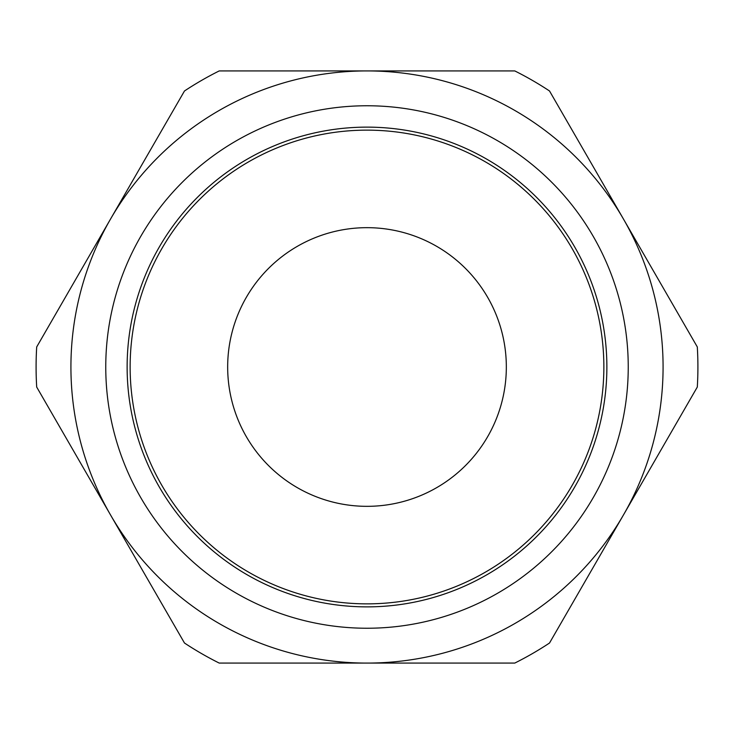 <?xml version="1.0" encoding="UTF-8"?>
<svg xmlns="http://www.w3.org/2000/svg" width="734" height="734" viewBox="0 0 734 734"><rect width="100%" height="100%" fill="white"/><g stroke="black" fill="none" stroke-linecap="round" stroke-linejoin="round"><path stroke-width="1.1" d="M367 105.76A261.24 261.24 0 0 1 628.24 367A261.24 261.24 0 0 1 367 628.24A261.24 261.24 0 0 1 105.76 367A261.24 261.24 0 0 1 367 105.76M36.7 346.943L184.482 90.979A330.906 330.906 0 0 1 219.218 70.923L367 70.923A296.077 296.077 0 0 1 623.414 515.039A296.077 296.077 0 0 1 110.586 515.039A296.077 296.077 0 0 1 367 70.923L514.782 70.923A330.906 330.906 0 0 1 549.518 90.979L697.3 346.943A330.906 330.906 0 0 1 697.3 387.057L549.518 643.021A330.906 330.906 0 0 1 514.782 663.077L219.218 663.077A330.906 330.906 0 0 1 184.482 643.021L36.7 387.057A330.906 330.906 0 0 1 36.7 346.943M367 603.862A236.862 236.862 0 0 1 130.138 367A236.862 236.862 0 0 1 367 130.138A236.862 236.862 0 0 1 603.862 367A236.862 236.862 0 0 1 367 603.862M367 227.668A139.332 139.332 0 0 1 506.332 367A139.332 139.332 0 0 1 367 506.332A139.332 139.332 0 0 1 227.668 367A139.332 139.332 0 0 1 367 227.668M367 606.871A239.871 239.871 0 0 1 127.129 367A239.871 239.871 0 0 1 367 127.129A239.871 239.871 0 0 1 606.871 367A239.871 239.871 0 0 1 367 606.871"/></g></svg>
